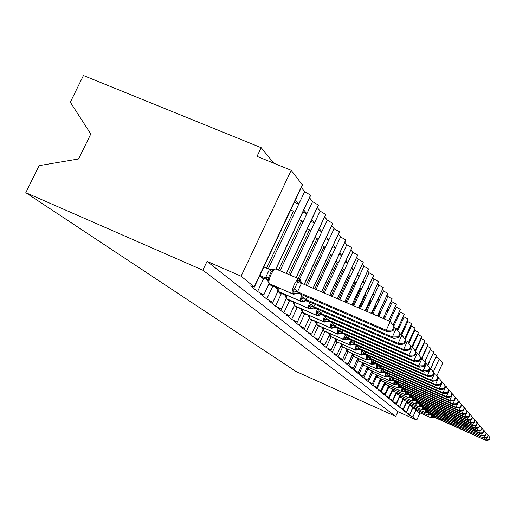 <?xml version="1.0" encoding="UTF-8"?>
<svg xmlns="http://www.w3.org/2000/svg" width="516" height="516" viewBox="0 0 516 516"><rect width="100%" height="100%" fill="white"/><g stroke="black" fill="none" stroke-linecap="round" stroke-linejoin="round"><path stroke-width="0.77" d="M420.024 412.865L416.728 420.114L397.913 411.658L395.74 416.406L295.752 371.339L25.8 192.674L39.106 165.63L78.567 158.96L90.784 133.999L70.311 102.2L83.437 75.523L261.167 147.686L257.033 156.367L291.179 170.306L302.486 185.031M273.796 163.204L261.167 147.686M412.993 407.118L409.71 414.38L407.221 413.413L409.498 415.264L412.826 407.963M432.595 364.18L435.897 356.93M406.498 411.749L409.872 404.357L406.498 411.749L403.983 410.775L406.324 412.677L409.704 405.273M429.751 360.781L433.111 353.421M406.266 402.299L406.614 402.228M406.608 401.493L403.19 409.04L400.642 408.053L403.06 410.02L406.492 402.493M426.816 357.272L430.228 349.796M402.899 399.39L403.299 399.352M403.26 398.539L399.771 406.234L397.191 405.241L399.687 407.272L403.177 399.629M423.791 353.654L424.042 353.95L427.506 346.365L427.261 346.055M399.423 396.385L399.881 396.391M399.797 395.488L396.236 403.344L393.624 402.338L396.204 404.441L399.752 396.675M420.669 349.913L420.966 350.267L424.487 342.566L424.197 342.198M395.83 393.282L396.353 393.327M396.23 392.334L392.592 400.358L389.941 399.339L392.605 401.512L396.217 393.618M417.438 346.049L417.792 346.468L421.372 338.638L421.03 338.206M392.115 390.077L392.702 390.161M392.534 389.077L388.819 397.268L386.136 396.243L388.89 398.481L392.566 390.464M414.103 342.056L414.509 342.54L418.154 334.587L417.754 334.084M388.271 386.755L388.787 387.2L388.929 386.884M388.716 385.704L384.917 394.069L382.201 393.037L385.052 395.353L388.787 387.2M410.652 337.922L411.117 338.477L414.819 330.395L414.367 329.821M384.291 383.317L384.878 383.827L385.026 383.498M384.762 382.214L380.879 390.76L378.125 389.722L381.072 392.121L384.878 383.827M407.079 333.646L407.608 334.278L411.381 326.054L410.859 325.403M380.176 379.763L380.956 380.066M380.627 378.673L376.693 387.335L373.907 386.284L376.957 388.767L380.834 380.331M403.383 329.221L403.976 329.93L407.814 321.565L407.234 320.836M375.906 376.074L376.745 376.506M376.345 375.009L372.358 383.781L369.533 382.724L372.7 385.297L376.641 376.712M399.545 324.635L400.21 325.428L404.125 316.921L403.473 316.095M371.475 372.249L372.384 372.791M371.907 371.217L367.869 380.099L364.999 379.034L368.282 381.705L372.3 372.965M395.572 319.875L396.314 320.765L400.3 312.103L399.571 311.187M366.882 368.282L367.869 368.921M367.289 367.289L363.2 376.28L360.297 375.203L363.703 377.976L367.798 369.075M391.45 314.941L392.27 315.927L396.333 307.11L395.527 306.091M362.116 364.167L363.2 364.883M362.496 363.219L358.362 372.313L355.414 371.223L358.949 374.1L363.129 365.038M387.168 309.819L388.077 310.909L392.218 301.925L391.328 300.802M357.846 360.168L358.349 360.69M357.504 359.007L353.325 368.192L350.338 367.089L354.015 370.082L358.272 360.845M382.724 304.498L383.723 305.691L387.942 296.545L386.961 295.307M352.699 355.743L353.654 356.479M352.983 353.95L348.094 363.903L345.062 362.793L348.88 365.909L353.228 356.492M378.099 298.964L379.195 300.28L383.504 290.953L382.427 289.599M346.642 350.803L348.087 351.744M346.9 350.087L342.643 359.439L339.567 358.323L343.546 361.561L347.984 351.964M373.287 293.204L374.493 294.649L378.886 285.142L377.706 283.652M341.05 345.972L342.656 346.965M341.27 345.339L336.967 354.789L333.852 353.666L337.993 357.04L342.527 347.249M368.276 287.206L369.598 288.786L374.087 279.091L372.791 277.46M335.226 340.941L336.838 342.334L337 341.985M335.413 340.373L331.053 349.945L327.886 348.81L332.207 352.325L336.838 342.334M363.051 280.956L364.496 282.684L369.082 272.79L367.663 271.01M329.15 335.697L330.911 337.212L331.104 336.793M329.298 335.187L324.88 344.888L321.668 343.746L326.17 347.416L330.911 337.212M357.601 274.435L359.181 276.318L363.864 266.224L362.322 264.276M322.803 330.214L324.719 331.865L324.951 331.369M322.919 329.756L318.437 339.605L315.173 338.457L319.875 342.289L324.719 331.865M351.912 267.623L353.634 269.681L358.427 259.374L356.737 257.252M316.173 324.48L318.256 326.286L318.514 325.738M316.256 324.067L311.696 334.091L308.381 332.93L313.302 336.935L318.256 326.286M345.965 260.509L347.842 262.747L352.744 252.214L350.906 249.905M309.226 318.488L311.503 320.449L311.774 319.875M309.29 318.114L304.646 328.311L301.28 327.144L306.427 331.337L311.503 320.449M339.747 253.066L341.786 255.504L346.804 244.739L344.804 242.223M301.957 312.206L304.427 314.341L304.711 313.741M301.995 311.858L297.255 322.261L293.836 321.087L299.228 325.48L304.427 314.341M333.233 245.268L335.452 247.919L340.592 236.915L338.412 234.174M294.326 305.62L297.023 307.942L297.319 307.31M294.346 305.291L289.508 315.915L286.038 314.734L291.695 319.34L297.023 307.942M326.402 237.089L328.815 239.979L334.084 228.717L331.717 225.737M286.322 298.706L289.25 301.234L289.566 300.564M286.322 298.39L281.375 309.252L277.847 308.065L283.787 312.902L289.25 301.234M319.236 228.511L321.855 231.652L327.26 220.126L324.687 216.881M277.905 291.437L281.091 294.185L281.42 293.481M277.892 291.121L272.829 302.247L269.242 301.06L275.48 306.136L281.091 294.185M311.703 219.494L314.554 222.906L320.094 211.102L317.295 207.58M269.049 283.787L272.512 286.78L272.861 286.038M269.023 283.465L263.824 294.881L260.18 293.681L266.753 299.028L272.512 286.78M303.776 210.006L306.872 213.721L312.567 201.621L309.523 197.789M384.362 318.959L385.207 317.14L384.555 316.385L383.53 318.604M378.725 316.527L380.795 312.045L380.118 311.264L377.86 316.153M372.862 313.999L376.209 306.749L375.506 305.936L371.959 313.612M366.76 311.367L371.443 301.247L370.707 300.402L365.825 310.961M360.407 308.626L366.476 295.513L365.715 294.636L359.433 308.207M353.789 305.769L361.31 289.547L360.516 288.631L352.77 305.33M346.887 302.795L355.924 283.329L355.098 282.375L345.823 302.337M339.683 299.686L350.306 276.84L349.442 275.841L338.573 299.209M332.156 296.436L344.436 270.062L343.533 269.017L330.995 295.939M324.28 293.043L338.303 262.973L337.354 261.883L323.068 292.52M316.037 289.482L331.878 255.562L330.891 254.42L314.766 288.941M307.401 285.761L325.157 247.796L324.119 246.603L306.065 285.187M299.583 279.182L318.108 239.656L317.017 238.398L298.196 278.556M290.069 275.06L310.703 231.104L309.561 229.788L288.599 274.422M280.053 270.745L302.924 222.119L301.718 220.732L278.505 270.074M259.716 275.725L263.483 278.975L263.85 278.195M397.913 411.658L207.051 261.367L241.095 276.195L254.136 286.877L250.641 285.909L257.561 291.546L263.483 278.975M295.423 200.015L298.796 204.052L304.64 191.642L301.331 187.476M268.249 268.868L294.733 212.663L293.469 211.205L266.617 268.165M416.728 420.114L412.845 416.934L409.498 415.264M409.698 414.361L406.324 412.677M406.485 411.729L403.06 410.02M403.17 409.014L399.687 407.272M399.752 406.208L396.204 404.441M396.224 403.318L392.605 401.512M392.573 400.326L388.89 398.481M388.8 397.236L385.052 395.353M384.897 394.037L381.072 392.121M380.853 390.722L376.957 388.767M376.674 387.297L372.7 385.297M372.333 383.743L368.282 381.705M367.837 380.06L363.703 377.976M363.174 376.235L358.949 374.1M358.323 372.262L354.015 370.082M353.292 368.134L348.88 365.909M348.055 363.845L343.546 361.561M342.598 359.375L337.993 357.04M336.922 354.724L332.207 352.325M331.001 349.874L326.17 347.416M324.828 344.811L319.875 342.289M318.378 339.528L313.302 336.935M311.632 334L306.427 331.337M304.575 328.215L299.228 325.48M297.184 322.158L291.695 319.34M289.424 315.805L283.787 312.902M281.285 309.129L275.48 306.136M272.725 302.118L266.753 299.028M263.715 294.733L257.561 291.546M436.852 375.9L442.663 363.122L439.31 358.846L436.014 357.085M276.015 268.984L310.703 195.28L304.64 191.642M286.354 273.454L318.449 205.129L312.567 201.621M296.178 277.685L325.809 214.495L320.094 211.102M304.259 284.406L332.814 223.402L327.26 220.126M313.154 288.238L339.483 231.89L334.084 228.717M321.629 291.901L345.849 239.985L340.592 236.915M329.724 295.391L351.925 247.712L346.804 244.739M337.451 298.725L357.736 255.104L352.744 252.214M344.843 301.912L363.296 262.173L358.427 259.374M351.918 304.962L368.618 268.946L363.864 266.224M358.697 307.891L373.726 275.441L369.082 272.79M365.193 310.69L378.621 281.671L374.087 279.091M371.436 313.386L383.323 287.651L378.886 285.142M377.428 315.966L387.845 293.404L383.504 290.953M383.188 318.456L392.192 298.932L387.942 296.545M388.735 320.849L396.372 304.253L392.218 301.925M393.127 325.196L400.403 309.381L396.333 307.11M397.249 329.634L404.286 314.321L400.3 312.103M400.9 334.626L408.033 319.088L404.125 316.921M404.75 338.715L411.652 323.687L407.814 321.565M408.478 342.669L415.141 328.131L411.381 326.054M411.826 347.029L418.515 332.42L414.819 330.395M415.225 350.893L421.778 336.574L418.154 334.587M418.599 354.44L424.932 340.586L421.372 338.638M421.688 358.252L427.983 344.475L424.487 342.566M424.7 361.91L430.944 348.236L427.506 346.365M427.764 365.128L433.808 351.88L430.434 350.048M436.581 355.382L430.628 368.443L436.588 355.414L433.266 353.621M384.207 316.237L384.555 316.385M379.686 311.077L380.118 311.264M374.977 305.711L375.506 305.936M370.082 300.131L370.707 300.402M364.98 294.32L365.715 294.636M359.658 288.263L360.516 288.631M354.111 281.949L355.098 282.375M348.313 275.363L349.442 275.841M342.256 268.475L343.533 269.017M335.916 261.277L337.354 261.883M329.273 253.737L330.891 254.42M322.307 245.835L324.119 246.603M314.999 237.547L317.017 238.398M307.31 228.846L309.561 229.788M299.216 219.687L301.718 220.732M310.626 195.067L275.86 268.946M294.733 212.663L298.796 204.052M290.689 210.044L293.469 211.205M241.095 276.195L291.179 170.306M25.8 192.674L202.846 270.19L207.051 261.367M395.74 416.406L202.846 270.19M298.77 204.104L294.352 202.272M306.852 213.772L302.795 212.082M314.528 222.957L310.806 221.403M321.836 231.697L318.411 230.265M328.795 240.024L325.648 238.702M335.432 247.964L332.543 246.745M341.766 255.543L339.115 254.42M347.823 262.786L345.385 261.754M353.615 269.72L351.383 268.772M359.162 276.357L357.117 275.486M364.477 282.716L362.606 281.917M369.579 288.818L367.869 288.089M374.481 294.675L372.913 294.01M379.183 300.306L377.757 299.699M383.71 305.724L382.414 305.169M385.207 317.14L388.077 310.909L386.89 310.432M392.257 315.953L391.199 315.495M396.301 320.791L395.346 320.378M400.203 325.454L399.339 325.08M403.963 329.956L403.196 329.621M407.595 334.303L406.918 334.007M411.104 338.502L410.504 338.238M414.496 342.56L413.974 342.334M417.779 346.488L417.328 346.294M420.959 350.287L420.572 350.119M424.036 353.97L423.713 353.828M424.894 362.18L426.751 357.42M318.378 204.936L286.219 273.396M302.924 222.119L306.872 213.721M325.744 214.308L296.055 277.634M310.703 231.104L314.554 222.906M332.755 223.235L304.143 284.355M318.108 239.656L321.855 231.652M339.431 231.729L313.051 288.199M325.157 247.796L328.815 239.979M345.804 239.837L321.539 291.856M331.878 255.562L335.452 247.919M351.886 247.583L329.634 295.352M338.303 262.973L341.786 255.504M357.698 254.981L337.367 298.687M344.436 270.062L347.842 262.747M363.264 262.057L344.765 301.879M350.306 276.84L353.634 269.681M368.585 268.842L351.848 304.937M355.924 283.329L359.181 276.318M373.694 275.338L358.633 307.858M361.31 289.547L364.496 282.684M378.596 281.575L365.135 310.664M366.476 295.513L369.598 288.786M383.298 287.567L371.378 313.36M371.443 301.247L374.493 294.649M387.819 293.32L377.377 315.947M376.209 306.749L379.195 300.28M392.166 298.854L383.143 318.437M380.795 312.045L383.723 305.691M396.353 304.182L388.69 320.829M400.384 309.31L393.095 325.157M389.793 321.307L392.27 315.927M404.273 314.257L397.217 329.601M393.818 326.183L396.314 320.765M408.021 319.03L400.861 334.613M397.907 330.453L400.21 325.428M411.633 323.629L404.731 338.683M401.667 334.955L403.976 329.93M415.128 328.073L408.453 342.643M405.247 339.418L407.608 334.278M418.502 332.368L411.794 347.016M408.924 343.263L411.117 338.477M421.765 336.522L415.206 350.861M412.349 347.255L414.509 342.54M424.92 340.541L418.579 354.415M415.554 351.357L417.792 346.468M427.977 344.43L421.669 358.239M418.876 354.84L420.966 350.267M430.937 348.197L424.687 361.884M423.842 365.747L424.294 366.257L425.661 363.258L425.216 362.742L423.842 365.747L418.573 365.915L341.56 332.175L343.263 333.678L419.727 367.186L418.573 365.915L424.042 353.95M433.801 351.848L427.751 365.109M427.919 365.347L429.912 360.974M430.776 368.572L432.711 364.328M293.204 294.191L295.429 293.926L294.52 293.469L292.578 290.772L294.468 288.928L297.474 282.504L297.59 280.078L300.493 280.73L299.37 279.066C298.035 278.608 296.3 280.498 294.165 284.735C292.185 289.308 291.656 292.327 292.578 293.778L270.087 284.148M392.392 330.085L393.005 330.775L394.605 327.292L393.998 326.596L392.392 330.085L386.22 330.24L387.78 331.956L299.493 293.656L297.371 291.714L386.22 330.24L390.244 321.5L301.525 283.226L297.519 291.779M393.998 326.596L390.244 321.5L394.605 327.292M297.59 280.078L301.525 283.226M259.845 275.441L265.469 277.879L269.468 269.391L273.712 269.791L271.455 271.274L268.449 277.653L268.713 280.42L267.998 281.362L268.875 283.323M263.844 266.966L269.468 269.391M261.29 277.086L267.501 279.775M267.404 279.614L265.469 277.879M301.331 283.142L300.351 279.865M275.873 268.952L273.654 269.204L273.712 269.791M265.617 277.943L268.713 280.42M296.79 293.352L299.493 293.656M292.578 290.772L297.371 291.714M387.78 331.956L393.005 330.775M301.589 301.712L303.756 301.454L302.898 301.028L301.034 298.429L302.879 296.635L307.717 301.183L393.811 338.606L392.334 336.98L305.846 299.403M398.333 336.819L398.913 337.47L400.468 334.084L399.894 333.42L398.333 336.819L392.334 336.98L396.243 328.466L394.424 327.679M399.894 333.42L396.243 328.466L400.468 334.084M307.484 297.126L305.898 299.345M270.436 284.98L276.531 287.631M276.441 287.483L274.931 286.251M277.356 287.309L277.75 288.302L277.034 289.218L277.872 291.101M276.041 286.735L277.75 288.302M305.13 300.873L307.717 301.183M301.034 298.429L305.698 299.338M393.811 338.606L398.913 337.47M309.542 308.845L311.658 308.6L310.851 308.2L309.058 305.691L310.864 303.95L315.521 308.329L399.526 344.914L398.126 343.366L313.747 306.639M403.963 343.204L404.512 343.824L406.028 340.521L405.486 339.896L403.963 343.204L398.126 343.366L401.932 335.071L400.332 334.381M405.486 339.896L401.932 335.071L406.028 340.521M315.302 304.485L313.799 306.581M279.117 292.475L285.096 295.081M285.019 294.952L283.736 293.946M285.961 294.913L286.328 295.791L285.612 296.674L286.412 298.487M284.832 294.423L286.328 295.791M313.044 308.02L315.521 308.329M309.058 305.691L313.605 306.575M399.526 344.914L404.512 343.824M317.108 315.631L319.165 315.386L316.682 312.586L318.449 310.896L322.939 315.121L404.957 350.899L403.628 349.435L321.255 313.515M409.311 349.267L409.833 349.854L411.304 346.636L410.788 346.043L409.311 349.267L403.628 349.435L407.337 341.347L405.931 340.734M410.788 346.043L407.337 341.347L411.304 346.636M322.739 311.477L321.307 313.464M287.367 299.609L293.243 302.17M293.172 302.054L292.127 301.26M294.133 302.131L294.481 302.905L293.765 303.763L294.533 305.511M293.165 301.712L294.481 302.905M320.571 314.812L322.939 315.121M316.682 312.586L321.113 313.457M404.957 350.899L409.833 349.854M324.306 322.094L326.312 321.849L323.938 319.152L325.661 317.508L329.995 321.584L410.123 356.595L408.853 355.202L328.395 320.055M414.393 355.034L414.89 355.595L416.328 352.447L415.838 351.88L414.393 355.034L408.853 355.202L412.471 347.307L411.246 346.778M415.838 351.88L412.471 347.307L416.328 352.447M329.808 318.12L328.447 320.004M295.229 306.394L301.002 308.916M300.931 308.813L300.119 308.213M301.918 309L302.234 309.671L301.531 310.503L302.266 312.193M301.08 308.639L302.234 309.671M327.731 321.275L329.995 321.584M323.938 319.152L328.26 319.997M410.123 356.595L414.89 355.595M331.162 328.247L333.123 328.008L330.853 325.409L332.536 323.803L336.722 327.744L415.038 362.019L413.832 360.684L335.2 326.293M419.231 360.516L419.702 361.052L421.108 357.981L420.637 357.44L419.231 360.516L413.832 360.684L417.354 352.983L416.296 352.518M420.637 357.44L417.354 352.983L421.108 357.981M336.548 324.448L335.252 326.235M302.718 312.864L308.387 315.347M308.329 315.257L307.755 314.85M309.336 315.54L309.626 316.121L308.923 316.934L309.632 318.559M308.613 315.231L309.626 316.121M334.549 327.434L336.722 327.744M330.853 325.409L335.065 326.235M415.038 362.019L419.702 361.052M337.709 334.116L339.618 333.878L337.438 331.375L339.089 329.808L341.689 332.233M425.216 362.742L422.011 358.394L421.101 357.994M422.011 358.394L425.661 363.258M342.979 330.485L341.734 332.181M309.871 319.043L315.437 321.481M316.411 321.784L316.682 322.274L315.979 323.061L316.656 324.635M315.792 321.507L316.682 322.274M341.057 333.31L343.134 333.62M337.438 331.375L341.56 332.175M419.727 367.186L424.294 366.257M343.959 339.722L345.823 339.489L343.733 337.071L345.352 335.542L349.261 339.231L424.197 372.12L423.101 370.907L347.887 337.909M428.241 370.733L428.667 371.217L430.002 368.289L429.576 367.798L428.241 370.733L423.101 370.907L426.455 363.548L425.603 363.18M429.576 367.798L426.455 363.548L430.002 368.289M349.113 336.238L347.932 337.857M316.695 324.938L322.165 327.338M323.171 327.737L323.409 328.15L322.713 328.911L323.371 330.433M347.268 338.922L349.261 339.231M343.733 337.071L347.758 337.851M424.197 372.12L428.667 371.217M349.932 345.075L351.757 344.849L349.745 342.508L351.332 341.018L355.118 344.591L428.467 376.828L427.422 375.667L353.802 343.327M432.44 375.493L432.853 375.958L434.156 373.094L433.75 372.623L432.44 375.493L427.422 375.667L430.699 368.476L429.886 368.121M433.75 372.623L430.699 368.476L434.156 373.094M354.982 341.74L353.847 343.282M323.229 330.575L323.867 330.859M329.64 333.426L329.847 333.762L329.15 334.51L329.782 335.981M353.208 344.282L355.118 344.591M349.745 342.508L353.679 343.275M428.467 376.828L432.853 375.958M355.776 350.209L357.433 349.983L355.498 347.713L357.053 346.262L360.723 349.725L432.556 381.33L431.55 380.228L359.471 348.519M436.459 380.053L436.852 380.492L438.123 377.693L437.736 377.241L436.459 380.053L431.55 380.228L434.756 373.191L433.982 372.849M437.736 377.241L435.743 374.332L438.123 377.693M360.6 347.004L359.51 348.468M329.479 335.974L330.059 336.232M335.832 338.87L335.316 339.863L335.922 341.289M357.433 349.983L360.723 349.725M355.498 347.713L359.342 348.461M432.556 381.33L436.852 380.492M361.239 355.118L362.871 354.898L361.007 352.699L362.529 351.28L366.096 354.64L436.465 385.645L435.504 384.588L364.889 353.486M440.303 384.407L440.677 384.833L441.922 382.092L441.554 381.659L440.303 384.407L435.504 384.588L438.639 377.699L437.897 377.37M441.554 381.659L439.58 378.796L441.922 382.092M365.973 352.035L364.935 353.441M331.053 349.945L335.458 340.521M335.465 341.147L336.032 341.398M341.908 344.282L341.218 344.991L341.805 346.378M362.871 354.898L366.096 354.64M361.007 352.699L364.773 353.434M436.465 385.645L440.677 384.833M366.483 359.826L368.082 359.607L366.283 357.478L367.779 356.092L371.243 359.355L440.213 389.773L439.29 388.761L370.088 358.246M443.986 388.587L444.341 388.993L445.56 386.303L445.205 385.891L443.986 388.587L439.29 388.761L442.354 382.014L441.651 381.705M445.205 385.891L443.263 383.065L445.56 386.303M371.133 356.859L370.133 358.201M341.211 346.107L341.798 346.371M347.558 349.216L346.875 349.906L347.442 351.254M368.082 359.607L371.243 359.355M366.283 357.478L369.972 358.194M440.213 389.773L444.341 388.993M371.507 364.348L373.081 364.128L371.352 362.064L372.816 360.703L376.177 363.877L443.805 393.74L442.922 392.766L375.08 362.812M447.514 392.586L447.856 392.979L449.055 390.348L448.707 389.948L447.514 392.586L442.922 392.766L445.921 386.155L445.243 385.858M448.707 389.948L445.921 386.155L449.055 390.348M376.074 361.49L375.119 362.767M346.72 350.867L347.352 351.144M373.081 364.128L376.177 363.877M371.352 362.064L374.964 362.761M443.805 393.74L447.856 392.979M376.338 368.682L377.886 368.469L376.216 366.463L377.654 365.135L380.918 368.218L447.256 397.539L446.405 396.604L379.866 367.198M450.9 396.43L451.229 396.804L452.403 394.224L452.074 393.843L450.9 396.43L446.405 396.604L449.346 390.128L448.694 389.844M452.074 393.843L449.346 390.128L452.403 394.224M380.827 365.928L379.905 367.153M358.194 358.497L357.517 359.155L358.052 360.426M377.886 368.469L380.918 368.218M376.216 366.463L379.75 367.147M447.256 397.539L451.229 396.804M380.982 372.849L382.504 372.642L380.885 370.694L382.298 369.392L385.587 372.442L450.565 401.196L449.752 400.293L384.465 371.417M454.151 400.119L454.473 400.481L455.615 397.946L455.305 397.584L454.151 400.119L449.752 400.293L452.629 393.947L452.01 393.669M455.305 397.584L453.429 394.875L455.615 397.946M385.387 370.198L384.504 371.372M382.504 372.642L385.478 372.391M380.885 370.694L384.356 371.365M450.565 401.196L454.473 400.481M385.452 376.861L386.942 376.654L385.381 374.758L386.768 373.487L389.864 376.409L453.751 404.705L452.964 403.841L388.89 375.467M457.279 403.66L457.589 404.009L458.711 401.525L458.408 401.177L457.279 403.66L452.964 403.841L455.789 397.61L455.189 397.352M458.408 401.177L455.789 397.61L458.711 401.525M389.78 374.293L388.929 375.422M362.135 364.128L362.806 364.425M386.942 376.654L389.864 376.409M385.381 374.758L388.78 375.416M453.751 404.705L457.589 404.009M389.748 380.718L391.218 380.518L389.703 378.673L391.07 377.428L394.082 380.273L456.815 408.085L456.06 407.253L393.147 379.37M458.672 401.474L458.253 400.887M461.394 404.634L458.827 401.138L461.685 404.97L461.394 404.634L460.291 407.072L460.582 407.408L461.685 404.97M460.291 407.072L456.06 407.253L457.518 404.022M394.005 378.241L393.186 379.325M366.915 368.224L367.585 368.521M391.218 380.518L394.082 380.273M389.703 378.673L393.044 379.318M456.815 408.085L460.582 407.408M393.895 384.439L395.333 384.239L393.869 382.446L395.211 381.221L398.146 383.994L459.762 411.336L459.034 410.536L397.249 383.124M461.601 404.86L461.201 404.292M464.265 407.963L461.749 404.538L464.548 408.285L464.265 407.963L463.187 410.355L463.465 410.678L464.548 408.285M463.187 410.355L459.034 410.536L460.44 407.434M398.075 382.04L397.288 383.085M371.694 371.784L372.017 371.926M371.514 372.178L372.184 372.475M395.333 384.239L398.146 383.994M393.869 382.446L397.146 383.078M459.762 411.336L463.465 410.678M397.888 388.019L399.3 387.826L397.881 386.078L399.203 384.878L402.067 387.58L462.607 414.471L461.904 413.697L401.203 386.742M464.426 408.117L464.039 407.575M467.038 411.168L464.568 407.808L467.309 411.484L467.038 411.168L465.974 413.522L466.245 413.832L467.309 411.484M465.974 413.522L461.904 413.697L463.252 410.717M401.996 385.704L401.242 386.703M376.119 375.603L376.48 375.764M375.945 375.983L376.622 376.28M399.3 387.826L402.067 387.58M397.881 386.078L401.1 386.697M462.607 414.471L466.245 413.832M401.738 391.476L403.131 391.289L401.758 389.58L403.054 388.4L405.847 391.044L465.342 417.489L464.671 416.747L405.015 390.231M467.148 411.258L466.774 410.736M469.708 414.258L467.283 410.962L469.966 414.561L469.708 414.258L468.663 416.567L468.928 416.87L469.966 414.561M468.663 416.567L464.671 416.747L465.961 413.877M405.782 389.232L405.047 390.193M380.389 379.292L380.782 379.466M380.221 379.653L380.905 379.957M403.131 391.283L405.847 391.044L405.208 394.663L389.999 387.942M401.758 389.58L404.912 390.186M465.342 417.489L468.928 416.87M405.453 394.811L406.827 394.624L405.492 392.96L406.769 391.805L409.491 394.385L467.986 420.405L467.335 419.682L408.691 393.605M469.773 414.29L469.412 413.787M472.282 417.244L469.902 414L472.533 417.534L472.282 417.244L471.256 419.508L471.508 419.798L472.533 417.534M471.256 419.508L467.335 419.682L468.58 416.928M409.433 392.637L408.724 393.566M384.51 382.846L384.93 383.033M384.349 383.195L385.039 383.504M406.827 394.624L409.491 394.385M405.492 392.96L408.595 393.56M467.986 420.405L471.508 419.798M409.046 398.036L410.394 397.849L409.098 396.224L410.355 395.088L413.013 397.61L470.54 423.217L469.908 422.52L412.245 396.856M472.301 417.212L471.959 416.728M474.765 420.121L472.43 416.941L475.01 420.398L474.765 420.121L473.759 422.352L474.004 422.63L475.01 420.398M473.759 422.352L469.908 422.52L471.108 419.869M412.961 395.927L412.278 396.817M388.483 386.284L388.935 386.484M388.329 386.619L389.032 386.929M410.394 397.849L413.013 397.61M409.098 396.224L412.142 396.81M470.54 423.217L474.004 422.63M412.516 401.145L413.838 400.964L412.581 399.378L413.819 398.268L416.418 400.726L473.004 425.932L472.392 425.261L415.677 399.997M474.752 420.037L474.417 419.572M477.165 422.901L474.868 419.772L477.403 423.172L477.165 422.901L476.178 425.094L476.416 425.358L477.403 423.172M476.178 425.094L472.392 425.261L473.546 422.707M416.367 399.1L415.709 399.965M392.328 389.599L393.231 390.838M392.179 389.928L392.889 390.238M413.845 400.964L416.418 400.726M412.581 399.378L415.58 399.958M473.004 425.932L476.416 425.358M415.877 404.157L417.173 403.976L415.954 402.428L417.167 401.332L419.708 403.738L475.384 428.564L474.797 427.912L418.992 403.035M477.113 422.772L476.79 422.32M479.487 425.584L477.229 422.514L479.712 425.848L479.487 425.584L478.513 427.738L478.745 428.003L479.712 425.848M478.513 427.738L474.797 427.912L475.907 425.448M419.663 402.17L419.024 403.002M396.043 392.805L396.546 393.031M395.901 393.121L396.617 393.444M417.173 403.976L419.708 403.738M415.954 402.428L418.895 402.996M475.384 428.564L478.745 428.003M419.121 407.066L420.398 406.892L419.211 405.376L420.411 404.305L422.985 406.698L477.687 431.105L477.119 430.473L422.204 405.976M479.403 425.41L479.087 424.978M481.731 428.183L479.512 425.165L481.95 428.435L480.777 430.305L481.95 428.435M480.777 430.305L477.119 430.473L478.19 428.093M422.856 405.137L422.236 405.944M399.636 395.914L400.164 396.146M399.5 396.217L400.223 396.54M420.405 406.892L422.894 406.653M419.211 405.376L422.107 405.937M477.687 431.105L480.996 430.557M422.262 409.885L423.52 409.71L422.365 408.233L423.546 407.176L425.977 409.478L479.919 433.563L479.364 432.95L425.307 408.82M481.609 427.964L481.312 427.545M483.898 430.692L481.718 427.725L484.111 430.944L482.963 432.782L484.111 430.944M482.963 432.782L479.364 432.95L480.402 430.654M425.939 408.014L425.339 408.788M403.112 398.913L403.66 399.158M402.977 399.21L403.712 399.539M423.526 409.71L425.977 409.478M422.365 408.233L425.216 408.782M479.919 433.563L483.176 433.027M425.307 412.613L426.545 412.445L425.423 410.994L426.584 409.956L428.964 412.213L482.073 435.936L428.312 411.575M483.75 430.441L483.46 430.034M486.001 433.13L483.853 430.209L486.207 433.369L485.079 435.182L486.207 433.369M485.079 435.182L481.544 435.349L482.544 433.13M428.925 410.794L428.345 411.542M406.479 401.822L407.047 402.074M406.35 402.112L407.092 402.441M428.254 415.257L428.654 412.097L428.964 412.213M425.423 410.994L428.222 411.536M482.073 435.936L485.285 435.42M414.019 408.82L428.177 415.232L429.48 415.09L428.377 413.677L429.525 412.652L431.853 414.858L484.163 438.245L431.228 414.245M485.827 432.834L485.543 432.44M488.033 435.485L485.924 432.614L488.233 435.717L487.123 437.503L488.233 435.717M487.123 437.503L483.647 437.678L484.614 435.523M431.821 413.49L431.26 414.213M409.743 404.641L410.323 404.899M409.614 404.918L410.368 405.253M429.48 415.09L431.853 414.858M428.377 413.677L431.137 414.206M484.163 438.245L487.33 437.736M431.118 417.825L432.318 417.657L431.247 416.27L432.376 415.264L434.659 417.425L486.188 440.477L434.053 416.831M487.833 435.156L487.562 434.775M490.007 437.768L487.93 434.943L490.2 437.994L489.11 439.761L490.2 437.994M489.11 439.761L485.691 439.929L486.627 437.845M434.627 416.102L434.085 416.799M412.903 407.376L413.503 407.64M412.781 407.64L413.542 407.982M432.318 417.657L434.659 417.425M431.247 416.27L433.962 416.793M486.188 440.477L489.31 439.98M412.845 416.934L416.09 409.827M433.343 371.946L439.31 358.846M254.136 286.877L302.389 184.573M269.146 283.555L292.836 294.01L299.054 293.017M299.067 278.93L276.221 269.094C274.815 268.61 273.041 270.468 270.9 274.673C268.933 279.227 268.449 282.246 269.449 283.729L292.901 294.062L292.578 293.778L298.803 292.785M300.08 279.595L301.441 283.187M266.437 278.872L267.178 279.304M266.159 278.627L267.146 279.253M265.482 277.801L268.449 277.653M269.41 269.455L271.455 271.274M294.468 288.928L297.577 291.721M297.474 282.504L301.518 283.303M278.13 291.327L279.027 291.895M278.189 287.67L278.24 291.398L278.756 291.772L301.305 301.589L307.31 300.583M307.072 300.364L301.002 301.325L278.434 291.501L301.002 301.325C300.254 300.364 300.493 298.132 301.725 294.623M275.48 286.754L276.228 287.186M275.215 286.522L276.195 287.148M286.664 298.706L287.522 299.248M286.741 295.255L286.773 298.783L287.27 299.138L309.284 308.742L315.147 307.768M314.915 307.555L309 308.491L286.96 298.88L309 308.491C308.291 307.581 308.529 305.44 309.716 302.054M284.071 294.236L284.813 294.675M283.819 294.017L284.787 294.636M294.778 305.717L295.597 306.24M294.875 302.453L294.888 305.795L295.358 306.136L316.869 315.534L322.597 314.592M322.377 314.392L316.598 315.295L295.075 305.891L316.598 315.295C315.934 314.438 316.173 312.374 317.314 309.11M292.237 301.35L292.972 301.789M292.533 301.434L292.953 301.763M302.499 312.393L303.344 312.902M302.615 309.303L302.834 312.67L324.087 321.997L329.679 321.087M329.472 320.894L323.829 321.771L302.789 312.567L323.829 321.771C323.203 320.958 323.442 318.978 324.545 315.824M309.858 318.759L310.664 319.249M309.987 315.831L309.968 318.836L310.406 319.152L330.962 328.157L336.432 327.273M336.232 327.092L330.724 327.944L310.148 318.927L330.724 327.944C330.124 327.176 330.363 325.261 331.427 322.21M316.876 324.828L317.65 325.299M317.017 322.048L317.192 325.086L337.522 334.033L342.869 333.175M342.682 333.001L337.29 333.833L317.159 324.996L337.483 334L337.993 328.305M323.584 330.627L324.319 331.078M323.732 327.983L323.693 330.704L324.1 330.995L343.791 339.644L349.022 338.806M348.842 338.644L343.566 339.451L323.861 330.788L343.753 339.618L344.269 334.116M329.988 336.168L330.704 336.6M330.156 333.652L330.292 336.406L349.777 345.01L354.898 344.198M354.724 344.037L349.564 344.823L330.272 336.335L349.738 344.978L350.261 339.67M336.122 341.469L336.806 341.889M336.297 339.077L336.419 341.708L355.505 350.138L360.523 349.351M360.355 349.197L355.305 349.964L336.4 341.637L355.472 350.112L355.995 344.978M341.998 346.552L342.663 346.958M342.179 344.269L342.114 346.629L342.476 346.887L360.994 355.053L365.909 354.286M365.747 354.137L360.8 354.885L342.276 346.713L360.961 355.027L361.484 350.061M347.636 351.422L348.268 351.815M347.823 349.248L347.913 351.648L366.25 359.768L371.068 359.013M370.92 358.878L366.07 359.607L347.907 351.583L366.225 359.742L366.747 354.931M353.041 356.098L371.301 364.29L376.022 363.554M353.234 354.015L353.466 356.395L371.268 364.264L371.797 359.6M375.874 363.419L371.12 364.135L352.854 355.93M358.233 360.587L358.826 360.955M358.433 358.601L358.646 360.877L376.119 368.605L380.776 367.914M380.64 367.785L375.977 368.482L358.343 360.665L376.145 368.63L376.641 364.083M363.225 364.902L363.799 365.257M363.425 363L363.483 365.109L380.802 372.797L385.349 372.101M385.213 371.978L380.64 372.655L363.483 365.057L380.776 372.778L381.305 368.385M362.529 363.509L363.045 364.741M368.024 369.05L368.579 369.398M368.231 367.231L368.443 369.346L385.284 376.815L389.748 376.132M389.619 376.016L385.13 376.674L368.282 369.204L385.258 376.796L385.781 372.526M367.353 367.695L367.85 368.895M372.642 373.049L373.184 373.384M372.855 371.301L373.055 373.332L389.593 380.673L393.979 380.008M393.85 379.892L389.445 380.544L373.036 373.32L389.574 380.66L390.096 376.512M371.765 370.817L372.475 372.894M377.093 376.893L377.615 377.222M377.312 375.222L377.48 377.157L393.727 384.375L398.049 383.743M397.933 383.633L393.605 384.265L377.338 377.086L393.747 384.394L394.25 380.344M376.254 374.758L376.932 376.745M381.388 380.602L381.892 380.924M381.601 379.002L381.763 380.866L397.733 387.961L401.977 387.342M401.861 387.239L397.61 387.858L381.621 380.795L397.752 387.98L398.249 384.039M380.582 378.544L381.227 380.46M385.523 384.181L386.02 384.491M405.653 390.715L401.59 391.425L385.891 384.439L401.609 391.438L405.77 390.818M385.742 382.64L385.768 384.33L401.48 391.322L402.112 387.6M384.755 382.201L385.891 384.439L385.368 384.039M389.522 387.639L405.318 394.759L409.427 394.166M389.741 386.155L389.748 387.819L405.337 394.779L409.317 394.069M388.78 385.729L389.367 387.497M393.379 390.973L393.843 391.27M393.598 389.548L393.734 391.218L408.917 397.984L412.955 397.404M412.852 397.307L408.814 397.888L393.598 391.147L408.936 397.997L409.433 394.359M397.107 394.198L397.559 394.482M397.333 392.831L397.326 394.372L412.413 401.113L416.367 400.526M416.264 400.435L412.29 401.009L397.455 394.437L412.394 401.1L412.91 397.565M396.423 392.424L396.959 394.063M400.713 397.314L401.158 397.597M400.938 395.998L401.055 397.552L415.761 404.112L419.663 403.551M419.566 403.46L415.657 404.022L400.926 397.481L415.773 404.125L416.27 400.661M400.048 395.598L400.571 397.185M404.202 400.332L404.634 400.603M404.428 399.062L404.538 400.558L419.011 407.027L422.856 406.473M422.759 406.389L418.915 406.937L404.305 400.41L419.024 407.04L419.514 403.66M403.564 398.675L404.06 400.203M407.582 403.254L408.001 403.518M407.801 402.029L407.924 403.486L422.172 409.859L425.945 409.304M425.855 409.22L422.069 409.762L407.904 403.473L422.159 409.846L422.662 406.563M406.956 401.648L407.44 403.125M410.852 406.079L411.258 406.337M411.078 404.899L411.168 406.298L425.21 412.581L428.938 412.045M428.848 411.968L425.12 412.497L411.052 406.234L425.223 412.587L425.706 409.375M410.246 404.531L410.71 405.95M414.245 407.679L414.419 409.072M431.75 414.625L428.074 415.148L414.238 408.956L428.164 415.225L431.834 414.703M413.439 407.317L413.884 408.691M417.089 411.478L417.483 411.723M434.556 417.199L431.028 417.786L417.399 411.691L431.041 417.799L434.64 417.276M417.315 410.375L417.309 411.607L430.944 417.715L431.518 414.729M416.528 410.02L416.96 411.355M254.343 287.109L302.544 184.909M263.824 294.881L269.152 283.568M272.829 302.247L278.001 291.23M281.375 309.252L286.419 298.493M289.508 315.915L294.43 305.401M297.255 322.261L302.066 311.967M304.646 328.311L309.355 318.217M311.696 334.091L316.314 324.177M318.437 339.605L322.971 329.859M324.88 344.888L329.337 335.29M336.967 354.789L341.295 345.449M342.643 359.439L346.92 350.196M348.094 363.903L352.318 354.75M353.325 368.192L357.517 359.11L357.22 358.065M358.362 372.313L362.509 363.309M363.2 376.28L367.308 367.366M367.869 380.099L371.92 371.288M372.358 383.781L376.364 375.074M376.693 387.335L380.647 378.731M380.879 390.76L384.775 382.266M384.917 394.069L388.748 385.716M388.819 397.268L392.566 389.09M392.592 400.358L396.256 392.347M396.236 403.344L399.823 395.501M399.771 406.234L403.28 398.552M403.19 409.04L406.627 401.5M409.71 414.38L413.013 407.13M299.712 279.272L299.37 279.066M267.978 281.194L266.501 278.73L267.307 279.472M273.416 269.346L272.429 269.726M295.436 293.926C297.5 293.223 298.525 293.043 298.512 293.378M301.57 283.245L301.099 281.691M277.015 289.063L275.563 286.638L276.35 287.354M303.756 301.454C305.769 300.757 306.775 300.576 306.788 300.918M284.168 294.133L284.935 294.836M285.6 296.539L284.335 294.204M311.658 308.6C313.631 307.91 314.631 307.736 314.644 308.071M292.469 301.409L293.094 301.944M293.752 303.64L292.727 301.518M319.165 315.386C321.094 314.708 322.074 314.534 322.107 314.876M300.441 308.355L300.86 308.71M301.518 310.393L300.641 308.445M326.312 321.849C328.208 321.178 329.176 321.01 329.208 321.345M308.916 316.83L308.155 315.031M333.123 328.008L335.974 327.512M315.289 321.287L315.966 322.971M339.618 333.878L342.43 333.401M322.706 328.834L322.126 327.273M345.823 339.489L348.59 339.018M329.144 334.433L328.634 332.981M351.757 344.849L354.479 344.385M335.31 339.792L334.852 338.438M341.211 344.927L340.805 343.662M346.868 349.848L346.507 348.668M352.305 354.621L353.312 356.311M352.299 354.569L351.97 353.46M362.529 363.457L362.258 362.484M367.347 367.65L367.108 366.734M392.805 389.806L392.663 389.135M426.545 412.445L428.667 412.103"/></g></svg>

